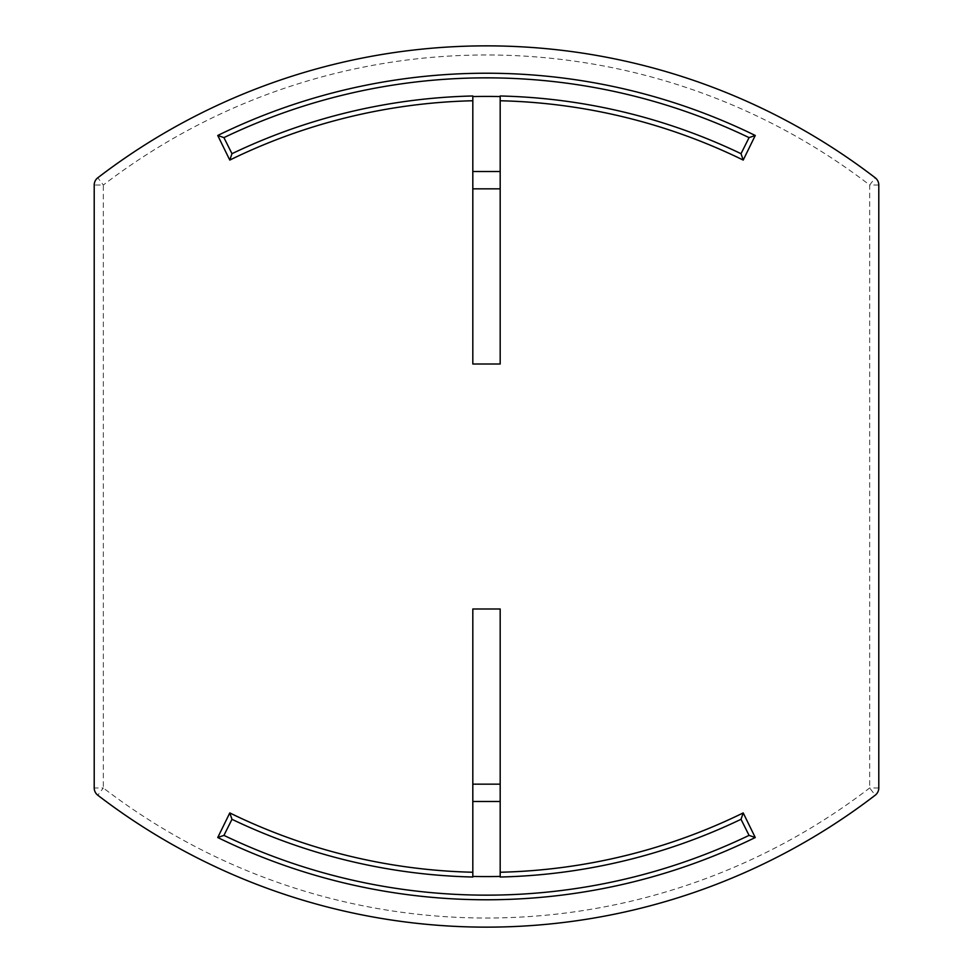 <?xml version="1.0" encoding="UTF-8"?>
<svg xmlns="http://www.w3.org/2000/svg" width="973" height="973" viewBox="0 0 973 973"><rect width="100%" height="100%" fill="white"/><g stroke="black" fill="none" stroke-linecap="round" stroke-linejoin="round"><path stroke-width="0.73" stroke-dasharray="4.87 3.65" d="M500.183 363.999L500.183 95.986M472.817 363.999L472.817 95.986M472.817 609.001L472.817 877.014M500.183 609.001L500.183 877.014M875.214 177.791A638.604 638.604 0 0 0 97.787 177.791L103.333 185.028A629.482 629.482 0 0 1 869.667 185.028L875.214 177.791A9.122 9.122 0 0 1 878.789 185.028A9.122 9.122 0 0 0 875.214 177.791A638.604 638.604 0 0 0 97.787 177.791A9.122 9.122 0 0 0 94.211 185.028L94.211 787.972A9.122 9.122 0 0 0 97.787 795.209A638.604 638.604 0 0 0 875.214 795.209A9.122 9.122 0 0 0 878.789 787.972L878.789 185.028L869.667 185.028L869.667 787.972L875.214 795.209A638.604 638.604 0 0 1 97.787 795.209A9.122 9.122 0 0 1 94.211 787.972L103.333 787.972L97.787 795.209M875.214 795.209A9.122 9.122 0 0 0 878.789 787.972L869.667 787.972A629.482 629.482 0 0 1 103.333 787.972L103.333 185.028L94.211 185.028A9.122 9.122 0 0 1 97.787 177.791"/><path stroke-width="1.46" d="M500.183 100.754A583.873 583.873 0 0 1 743.214 160.071L755.255 135.478A611.239 611.239 0 0 0 217.745 135.478L229.786 160.071A583.873 583.873 0 0 1 472.817 100.754M231.975 153.698L223.936 137.619A606.617 606.617 0 0 1 749.064 137.619L741.025 153.698A588.641 588.641 0 0 0 500.183 95.986L500.183 363.999L472.817 363.999L472.817 95.986A588.641 588.641 0 0 0 231.975 153.698L229.786 160.071M878.789 787.972L878.789 185.028A9.122 9.122 0 0 0 875.214 177.791A638.604 638.604 0 0 0 97.787 177.791A9.122 9.122 0 0 0 94.211 185.028L94.211 787.972A9.122 9.122 0 0 0 97.787 795.209A638.604 638.604 0 0 0 875.214 795.209A9.122 9.122 0 0 0 878.789 787.972M500.183 872.246A583.873 583.873 0 0 0 743.214 812.929L755.255 837.522A611.239 611.239 0 0 1 217.745 837.522L229.786 812.929A583.873 583.873 0 0 0 472.817 872.246M231.975 819.302L223.936 835.381A606.617 606.617 0 0 0 749.064 835.381L741.025 819.302A588.641 588.641 0 0 1 500.183 877.014L500.183 609.001L472.817 609.001L472.817 877.014A588.641 588.641 0 0 1 231.975 819.302L229.786 812.929M500.183 96.57A588.057 588.057 0 0 0 472.817 96.57M223.936 137.619L217.745 135.478M749.064 137.619L755.255 135.478M741.025 153.698L743.214 160.071M223.936 835.381L217.745 837.522M749.064 835.381L755.255 837.522M741.025 819.302L743.214 812.929M500.183 876.43A588.057 588.057 0 0 1 472.817 876.43M500.183 171.516L472.817 171.516M500.183 188.847L472.817 188.847M500.183 801.484L472.817 801.484M500.183 784.153L472.817 784.153"/></g></svg>
